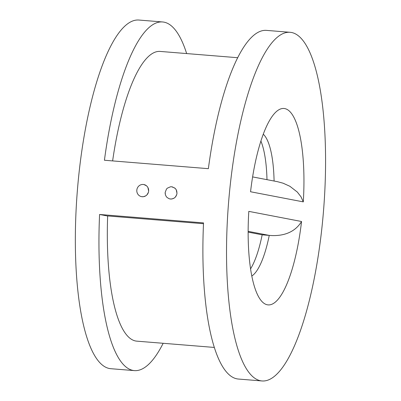 <?xml version="1.0" encoding="UTF-8"?>
<svg xmlns="http://www.w3.org/2000/svg" width="401" height="401" viewBox="0 0 401 401"><rect width="100%" height="100%" fill="white"/><g stroke="black" fill="none" stroke-linecap="round" stroke-linejoin="round"><path stroke-width="0.6" d="M176.711 194.731L175.262 197.197L174.224 198.074L171.889 198.986L170.069 198.971M176.981 193.372C176.295 197.066 174.144 198.951 170.525 199.026L169.222 198.766L167.067 197.492L166.194 196.46L165.407 194.801L165.167 192.415L166.485 189.066L167.322 188.189L170.48 186.786L171.653 186.766L174.821 188.059L175.618 188.861L176.285 189.863L176.981 193.372L176.741 190.991L175.884 189.227L175.117 188.34L172.265 186.851M165.197 193.823L165.167 192.415M148.36 192.44L146.916 194.901L145.879 195.773L143.538 196.685L141.769 196.68M148.631 191.076A6.16 5.925 100.9 0 1 141.563 196.645A6.16 5.925 100.9 0 1 136.821 190.119A6.16 5.925 100.9 0 1 143.889 184.55A6.16 5.925 100.9 0 1 148.631 191.076L147.934 187.563L147.272 186.565L146.475 185.763L143.889 184.55M301.552 221.507A98.531 26.847 -85.4 0 1 260.114 299.226A98.531 26.847 -85.4 0 1 248.8 211.372L301.552 221.507C294.174 233.623 281.236 236.41 269.251 235.397L262.169 234.821A72.616 19.784 -85.4 0 1 250.555 268.891M262.169 234.821L248.134 232.129M260.916 141.077A72.616 19.784 -85.4 0 1 266.986 179.668M214.264 347.431L136.741 341.146A145.332 39.599 -85.4 0 1 107.658 215.944M290.184 32.306A174.891 47.649 -85.4 0 1 291.592 32.501A174.891 47.649 -85.4 0 1 323.331 213.071A174.891 47.649 -85.4 0 1 261.918 380.95A174.891 47.649 -85.4 0 1 228.555 202.781A174.891 47.649 -85.4 0 1 290.184 32.306L266.56 30.391A174.891 47.649 -85.4 0 0 208.37 168.676L104.425 160.245A174.891 47.649 -85.4 0 1 162.621 21.965A174.891 47.649 -85.4 0 1 164.024 22.155A174.891 47.649 -85.4 0 1 186.65 53.569M203.492 223.713L106.967 215.888L99.583 214.47L203.528 222.901A174.891 47.649 -85.4 0 0 238.294 379.035L261.918 380.95M250.55 191.753A98.531 26.847 -85.4 0 1 275.241 112.671A98.531 26.847 -85.4 0 1 303.301 201.883L250.55 191.753M163.162 343.286A174.891 47.649 -85.4 0 1 134.35 370.609A174.891 47.649 -85.4 0 1 99.583 214.47M112.621 160.911A145.332 39.599 -85.4 0 1 160.23 51.428L237.753 57.714M248.139 231.342L269.251 235.397A72.616 19.784 -85.4 0 1 251.788 276.023M134.35 370.609L110.726 368.694A174.891 47.649 -85.4 0 1 77.368 190.52A174.891 47.649 -85.4 0 1 138.997 20.05L162.621 21.965M263.282 134.23A72.616 19.784 -85.4 0 1 274.089 181.036M252.615 176.911L277.372 181.663L283.061 183.187L289.868 186.28L297.336 192.069L301.006 196.811L303.301 201.883"/></g></svg>
